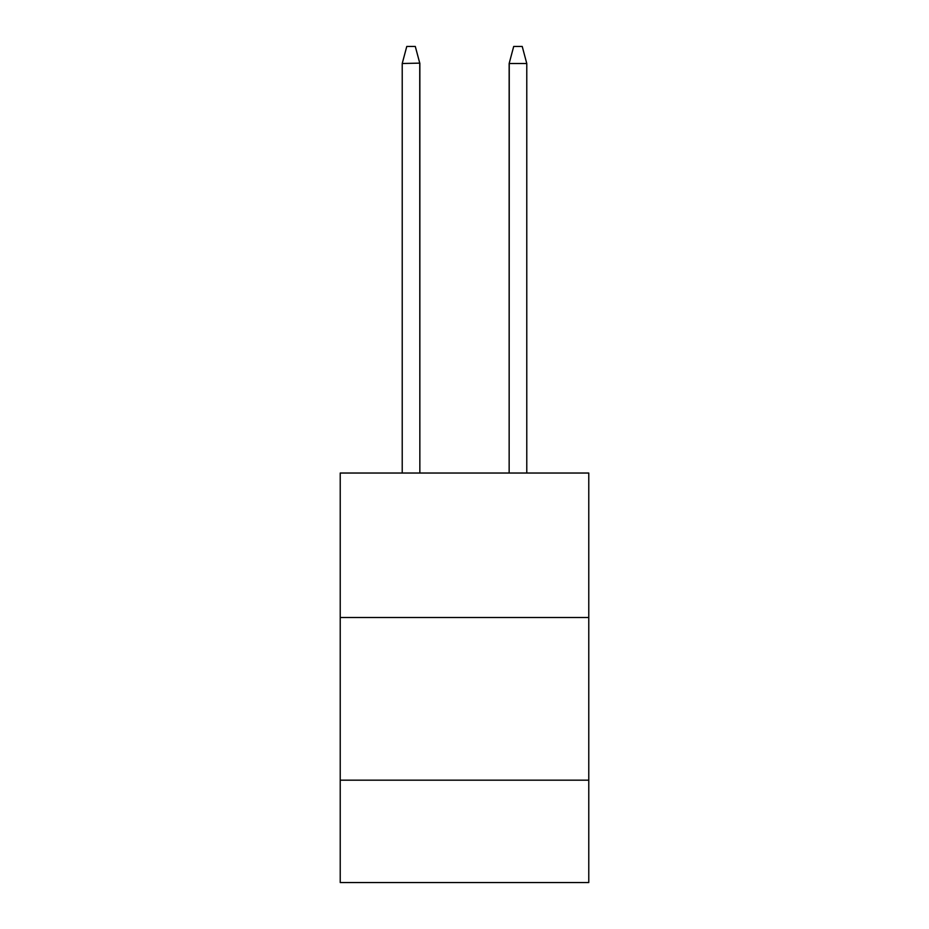 <?xml version="1.0" encoding="UTF-8"?>
<svg xmlns="http://www.w3.org/2000/svg" width="929" height="929" viewBox="0 0 929 929"><rect width="100%" height="100%" fill="white"/><g stroke="black" fill="none" stroke-linecap="round" stroke-linejoin="round"><path stroke-width="1.39" d="M340.223 617.506L588.777 617.506L588.777 473.035L340.223 473.035L340.223 882.55L588.777 882.55L588.777 780.174L340.223 780.174M588.777 780.174L588.777 617.506M419.745 63.126L419.85 473.035L419.85 63.509L415.298 46.45L419.815 63.358M415.298 46.45L406.774 46.45L402.327 63.126M509.255 63.126L509.15 473.035L509.15 63.509L526.778 63.509L522.226 46.45L513.702 46.45L509.255 63.126L513.702 46.45M419.85 63.126L402.222 63.509L402.222 473.035M526.778 473.035L526.778 63.509"/></g></svg>
